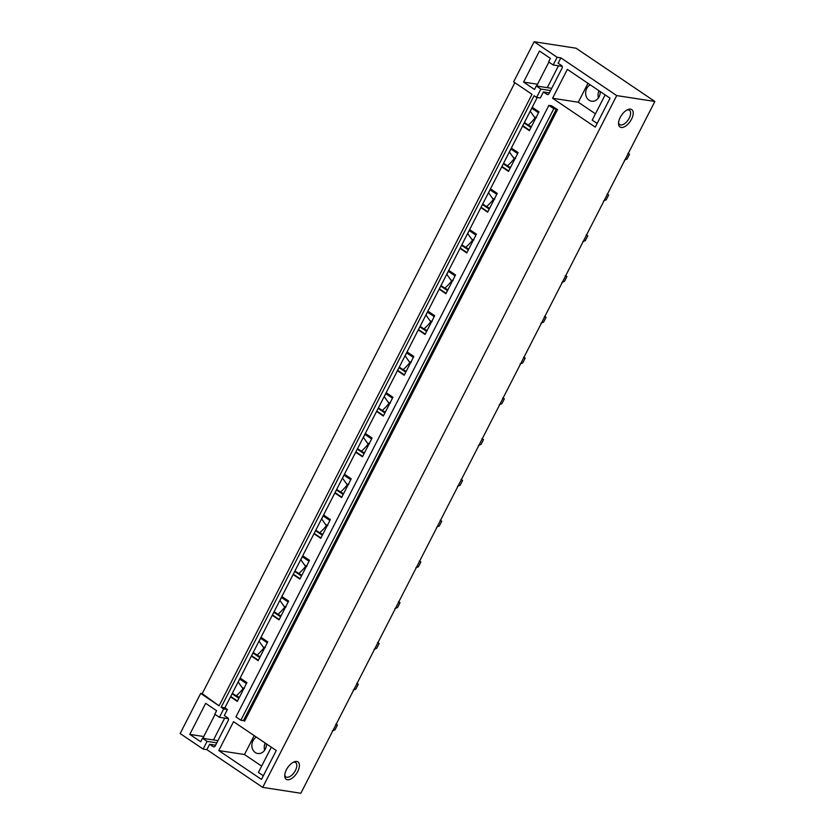 <?xml version="1.0" encoding="UTF-8"?>
<svg xmlns="http://www.w3.org/2000/svg" width="835" height="835" viewBox="0 0 835 835"><rect width="100%" height="100%" fill="white"/><g stroke="black" fill="none" stroke-linecap="round" stroke-linejoin="round"><path stroke-width="1.25" d="M514.851 82.707L202.216 693.645L219.073 705.836L200.682 693.415L180.141 733.537L203.135 749.078L207.08 741.365L202.477 738.265L200.692 741.751L189.785 734.382L205.681 703.331L216.589 710.7L214.804 714.186L219.396 717.296L223.676 708.946L221.171 707.255L224.897 707.829L227.391 709.52L224.312 715.543L227.798 717.891A1.837 1.545 98.8 0 1 228.289 720.386L215.232 745.905A1.837 1.545 98.8 0 1 213.092 746.626L214.219 746.793M534.149 41.75L576.025 48.2L654.859 101.463L616.71 95.587L560.87 57.855L557.143 57.291L534.149 41.75L513.619 81.872L532.01 94.303L219.073 705.836M557.143 57.291L553.198 64.994L548.605 61.884L550.39 58.387L539.483 51.019L523.587 82.081L534.494 89.449L536.279 85.963L540.882 89.063L536.613 97.413L534.108 95.722L221.171 707.255M537.218 97.507L224.897 707.829M551.465 105.763L557.55 109.615L556.392 109.093L243.455 720.626L240.866 720.229L235.94 716.9L548.877 105.367L551.465 105.763M548.877 105.367L553.814 108.696L240.866 720.229M553.814 108.696L556.392 109.093M557.55 109.615L244.603 721.148L243.455 720.626M240.136 678.062L246.899 682.633L237.297 701.41L230.523 696.839M215.597 745.196L209.616 744.267L213.092 746.626M209.616 744.267L206.861 749.642L262.701 787.374L616.71 95.587M560.87 57.855L558.114 63.241L561.6 65.589A1.837 1.545 98.8 0 1 562.091 68.084L549.033 93.603A1.837 1.545 98.8 0 1 546.894 94.324L543.418 91.965L540.339 97.987L536.613 97.413M532.208 107.297L538.982 111.869L529.369 130.646L522.606 126.075M511.344 148.066L518.117 152.638L508.505 171.415L501.741 166.843M490.489 188.835L497.253 193.407L487.64 212.184L480.877 207.612M469.625 229.604L476.388 234.176L466.775 252.953L460.012 248.381M448.76 270.373L455.524 274.945L445.921 293.722L439.147 289.15M427.896 311.142L434.67 315.714L425.057 334.491L418.293 329.919M407.031 351.911L413.805 356.482L404.192 375.259L397.429 370.688M386.177 392.68L392.941 397.251L383.328 416.028L376.564 411.457M365.312 433.448L372.076 438.02L362.463 456.797L355.7 452.226M344.448 474.217L351.211 478.789L341.609 497.566L334.835 492.994M323.583 514.986L330.357 519.558L320.744 538.335L313.981 533.763M302.719 555.755L309.493 560.327L299.88 579.104L293.116 574.532M281.865 596.524L288.628 601.096L279.015 619.873L272.252 615.301M261 637.293L267.764 641.865L258.151 660.642L251.387 656.07M552.572 98.259L567.351 69.368L610.051 98.227L595.272 127.118L552.572 98.259L578.3 102.225L595.459 113.821M218.77 750.561L261.47 779.42L276.26 750.529L233.549 721.67L218.77 750.561L244.498 754.527L261.658 766.123M654.859 101.463L300.851 793.25L262.701 787.374M621.198 127.452A10.49 5.323 -56 0 1 618.526 123.57A10.49 5.323 -56 0 1 628.024 109.521A10.49 5.323 -56 0 1 630.561 109.155A10.49 5.323 -56 0 1 631.542 119.175A10.49 5.323 -56 0 1 621.198 127.452M287.397 779.754A10.49 5.323 -56 0 1 284.735 775.872A10.49 5.323 -56 0 1 294.223 761.823A10.49 5.323 -56 0 1 296.759 761.457A10.49 5.323 -56 0 1 297.74 771.477A10.49 5.323 -56 0 1 287.397 779.754M264.674 750.185A8.653 7.244 98.8 0 1 265.196 743.056M598.476 97.883A8.653 7.244 98.8 0 1 598.987 90.744M524.432 122.484L531.206 127.056M524.182 122.995L530.945 127.567M522.793 125.688L529.567 130.26M531.738 108.226L538.502 112.798M531.373 126.722L528.388 125.156M535.183 117.787A30.373 15.416 -56 0 1 528.565 124.812M503.578 163.253L510.342 167.825M503.317 163.764L510.081 168.336M501.939 166.457L508.703 171.029M510.874 148.995L517.637 153.567M510.519 167.491L507.523 165.925M514.318 158.556A30.373 15.416 -56 0 1 507.701 165.58M482.714 204.022L489.477 208.593M482.453 204.533L489.216 209.105M481.075 207.226L487.838 211.798M490.009 189.764L496.773 194.336M489.654 208.259L486.659 206.694M493.454 199.325A30.373 15.416 -56 0 1 486.836 206.349M461.849 244.791L468.612 249.362M461.588 245.302L468.351 249.874M460.21 247.995L466.974 252.567M469.145 230.533L475.908 235.105M468.79 249.028L465.805 247.463M472.6 240.094A30.373 15.416 -56 0 1 465.972 247.118M440.984 285.56L447.748 290.131M440.723 286.071L447.497 290.643M439.346 288.764L446.12 293.336M448.28 271.302L455.054 275.874M447.925 289.797L444.94 288.232M451.735 280.863A30.373 15.416 -56 0 1 445.118 287.887M420.12 326.328L426.894 330.9M419.869 326.84L426.633 331.411M418.481 329.533L425.255 334.104M427.426 312.071L434.19 316.642M427.061 330.566L424.076 329M430.87 321.632A30.373 15.416 -56 0 1 424.253 328.656M399.266 367.097L406.029 371.669M399.005 367.609L405.768 372.18M397.627 370.302L404.39 374.873M406.561 352.84L413.325 357.411M406.207 371.335L403.211 369.769M410.006 362.4A30.373 15.416 -56 0 1 403.389 369.425M378.401 407.866L385.165 412.438M378.14 408.378L384.904 412.949M376.762 411.07L383.526 415.642M385.697 393.609L392.46 398.18M385.342 412.104L382.346 410.538M389.141 403.169A30.373 15.416 -56 0 1 382.524 410.194M357.537 448.635L364.3 453.207M357.276 449.146L364.039 453.718M355.898 451.839L362.661 456.411M364.832 434.377L371.596 438.949M364.477 452.873L361.492 451.307M368.287 443.938A30.373 15.416 -56 0 1 361.659 450.963M336.672 489.404L343.435 493.976M336.411 489.915L343.185 494.487M335.033 492.608L341.807 497.18M343.968 475.146L350.742 479.718M343.613 493.642L340.628 492.076M347.423 484.707A30.373 15.416 -56 0 1 340.805 491.731M315.807 530.173L322.581 534.744M315.557 530.684L322.32 535.256M314.169 533.377L320.943 537.949M323.114 515.915L329.877 520.487M322.748 534.41L319.763 532.845M326.558 525.476A30.373 15.416 -56 0 1 319.941 532.511M294.953 570.942L301.717 575.513M294.692 571.453L301.456 576.025M293.315 574.146L300.078 578.718M302.249 556.684L309.013 561.256M301.894 575.179L298.899 573.614M305.693 566.245A30.373 15.416 -56 0 1 299.076 573.28M274.089 611.711L280.852 616.282M273.828 612.222L280.591 616.794M272.45 614.915L279.214 619.486M281.385 597.453L288.148 602.025M281.03 615.948L278.034 614.383M284.829 607.014A30.373 15.416 -56 0 1 278.212 614.049M253.224 652.479L259.988 657.051M252.963 652.991L259.727 657.562M251.585 655.684L258.349 660.255M260.52 638.222L267.283 642.793M260.165 656.717L257.18 655.151M263.975 647.783A30.373 15.416 -56 0 1 257.347 654.817M200.682 693.415L202.216 693.645M236.315 695.92L236.493 695.586A30.373 15.416 124 0 0 243.11 688.551M232.36 693.248L239.123 697.83M232.099 693.76L238.873 698.331M230.721 696.453L237.495 701.024M239.655 678.991L246.429 683.562M236.493 695.586L239.301 697.486M562.195 66.372L553.198 64.994M605.135 94.898L592.224 120.136L597.14 123.455M537.542 84.231L523.587 82.081M551.726 88.333L536.279 85.963M550.589 90.566L540.882 89.063M590.23 84.826A8.653 7.244 -81.2 0 0 586.744 88.489A8.653 7.244 -81.2 0 0 591.608 101.212A8.653 7.244 -81.2 0 0 599.092 96.829A8.653 7.244 -81.2 0 0 600.177 91.547M587.976 83.312L578.3 102.225M549.399 92.883L543.418 91.965M618.578 122.578A8.653 4.394 124 0 0 619.716 124.582A8.653 4.394 124 0 0 620.708 124.958A8.653 4.394 124 0 0 628.745 119.008A8.653 4.394 124 0 0 629.402 110.241A8.653 4.394 124 0 0 628.421 109.865A8.653 4.394 124 0 0 627.116 109.928M227.391 709.52L223.676 708.946M216.787 742.868L207.08 741.365M206.861 749.642L203.135 749.078M271.333 747.2L258.422 772.438L263.338 775.757M217.925 740.635L202.477 738.265M203.74 736.533L189.785 734.382M228.393 718.674L219.396 717.296M266.375 743.849A8.653 7.244 98.8 0 1 265.29 749.131A8.653 7.244 98.8 0 1 257.806 753.514A8.653 7.244 98.8 0 1 252.942 740.791A8.653 7.244 98.8 0 1 256.428 737.128M254.184 735.614L244.498 754.527M293.315 762.23A8.653 4.394 -56 0 1 294.619 762.167A8.653 4.394 -56 0 1 295.611 762.543A8.653 4.394 -56 0 1 294.943 771.31A8.653 4.394 -56 0 1 286.906 777.26A8.653 4.394 -56 0 1 285.925 776.884A8.653 4.394 -56 0 1 284.777 774.88M548.877 62.072L536.957 85.368L538.283 86.266M558.469 65.798L547.28 87.654M215.086 714.374L203.155 737.681L204.481 738.568M224.667 718.1L213.489 739.956M536.467 117.62L534.379 117.025L535.694 118.278M534.379 117.025L530.277 111.253L531.801 108.279M627.91 153.348L629.517 154.245L627.054 159.057L624.423 160.153M629.517 154.245L628.275 153.4M515.602 158.389L513.525 157.794L514.84 159.047M513.525 157.794L509.423 152.022L510.936 149.048M607.045 194.117L608.652 195.014L606.189 199.826L603.559 200.922M608.652 195.014L607.41 194.169M494.737 199.158L492.66 198.563L493.976 199.815M492.66 198.563L488.558 192.791L490.082 189.816M586.18 234.885L587.788 235.783L585.325 240.595L582.705 241.691M587.788 235.783L586.556 234.938M473.873 239.927L471.796 239.332L473.111 240.584M471.796 239.332L467.694 233.56L469.218 230.585M565.326 275.654L566.923 276.552L564.46 281.364L561.84 282.46M566.923 276.552L565.692 275.707M453.008 280.696L450.931 280.101L452.246 281.353M450.931 280.101L446.829 274.329L448.353 271.354M544.462 316.423L546.069 317.321L543.606 322.133L540.976 323.228M546.069 317.321L544.827 316.475M432.144 321.465L430.067 320.87L431.382 322.122M430.067 320.87L425.965 315.098L427.489 312.123M523.597 357.192L525.205 358.09L522.741 362.901L520.111 363.997M525.205 358.09L523.962 357.244M411.29 362.233L409.213 361.639L410.528 362.891M409.213 361.639L405.111 355.867L406.624 352.892M502.733 397.961L504.34 398.859L501.877 403.67L499.246 404.766M504.34 398.859L503.098 398.013M390.425 403.002L388.348 402.407L389.663 403.66M388.348 402.407L384.246 396.635L385.77 393.661M481.868 438.73L483.475 439.627L481.012 444.439L478.392 445.535M483.475 439.627L482.244 438.782M369.561 443.771L367.483 443.176L368.799 444.429M367.483 443.176L363.382 437.404L364.905 434.43M461.014 479.499L462.611 480.396L460.148 485.208L457.528 486.304M462.611 480.396L461.379 479.551M348.696 484.54L346.619 483.945L347.934 485.198M346.619 483.945L342.517 478.173L344.041 475.198M440.149 520.268L441.757 521.165L439.293 525.977L436.663 527.073M441.757 521.165L440.515 520.32M327.831 525.309L325.754 524.714L327.07 525.966M325.754 524.714L321.652 518.942L323.176 515.967M419.285 561.036L420.892 561.934L418.429 566.746L415.799 567.842M420.892 561.934L419.65 561.089M306.977 566.078L304.9 565.483L306.215 566.735M304.9 565.483L300.798 559.711L302.312 556.736M398.42 601.805L400.028 602.703L397.564 607.515L394.934 608.611M400.028 602.703L398.786 601.858M286.113 606.847L284.036 606.252L285.351 607.504M284.036 606.252L279.934 600.48L281.458 597.505M377.556 642.574L379.163 643.472L376.7 648.284L374.08 649.379M379.163 643.472L377.921 642.626M265.248 647.616L263.171 647.021L264.486 648.273M263.171 647.021L259.069 641.249L260.593 638.274M356.702 683.343L358.298 684.241L355.835 689.052L353.215 690.148M358.298 684.241L357.067 683.395M244.384 688.384L242.307 687.789L243.622 689.042M242.307 687.789L238.205 682.018L239.728 679.043M335.837 724.112L337.444 725.01L334.971 729.821L332.351 730.917M337.444 725.01L336.202 724.164M548.021 94.491L546.894 94.324"/></g></svg>
